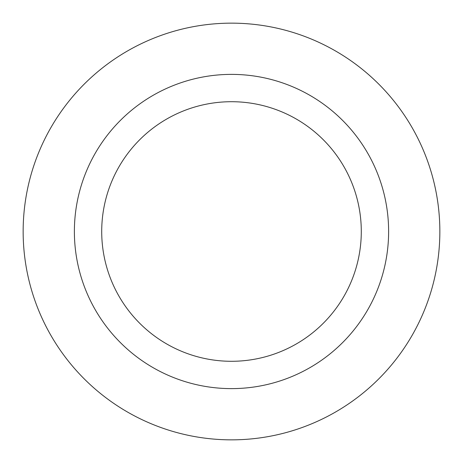 <?xml version="1.0" encoding="UTF-8"?>
<svg xmlns="http://www.w3.org/2000/svg" width="463" height="463" viewBox="0 0 463 463"><rect width="100%" height="100%" fill="white"/><g stroke="black" fill="none" stroke-linecap="round" stroke-linejoin="round"><path stroke-width="0.69" d="M439.85 231.5A208.35 208.35 0 0 0 231.5 23.15A208.35 208.35 0 0 0 23.15 231.5A208.35 208.35 0 0 0 231.5 439.85A208.35 208.35 0 0 0 439.85 231.5M388.619 231.5A157.119 157.119 0 0 0 231.5 74.381A157.119 157.119 0 0 0 74.381 231.5A157.119 157.119 0 0 0 231.5 388.619A157.119 157.119 0 0 0 388.619 231.5M101.71 231.5A129.79 129.79 0 0 0 231.5 361.29A129.79 129.79 0 0 0 361.29 231.5A129.79 129.79 0 0 0 231.5 101.71A129.79 129.79 0 0 0 101.71 231.5"/></g></svg>
